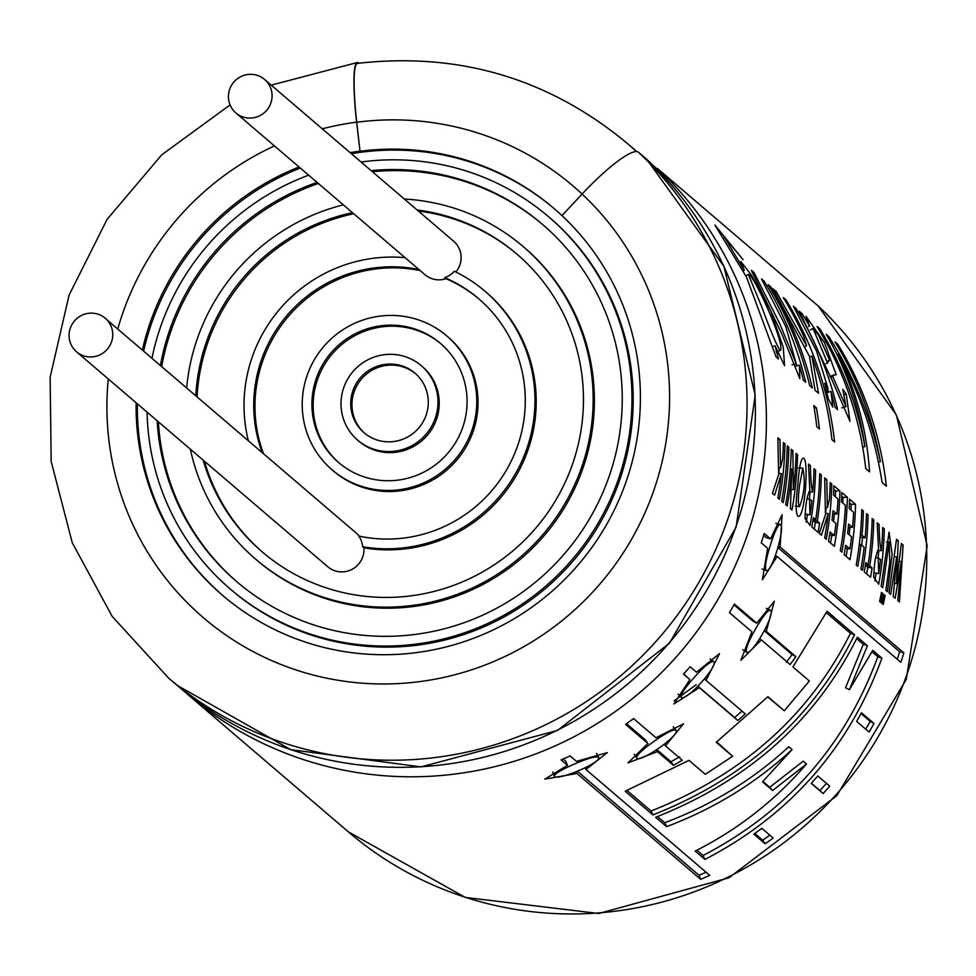 <?xml version="1.0" encoding="UTF-8"?>
<svg xmlns="http://www.w3.org/2000/svg" width="976" height="976" viewBox="0 0 976 976"><rect width="100%" height="100%" fill="white"/><g stroke="black" fill="none" stroke-linecap="round" stroke-linejoin="round"><path stroke-width="1.46" d="M243.305 117.071A22.045 21.655 130.5 0 1 233.789 82.13A22.045 21.655 130.5 0 1 269.181 106.75A22.045 21.655 130.5 0 1 243.305 117.071M83.948 355.935A22.045 21.655 130.5 0 1 74.432 320.994A22.045 21.655 130.5 0 1 109.837 345.614A22.045 21.655 130.5 0 1 83.948 355.935M363.902 547.817A146.949 144.387 130.5 0 0 521.672 465.284A146.949 144.387 130.5 0 0 486.268 292.336L485.023 291.275A146.949 144.387 130.5 0 0 454.316 271.23A22.045 21.655 130.5 0 1 444.727 277.623A137.152 134.761 130.5 0 1 478.655 298.717A137.152 134.761 130.5 0 1 510.411 462.77A137.152 134.761 130.5 0 1 358.753 536.056A22.045 21.655 130.5 0 1 362.657 546.743L363.902 547.817A22.045 21.655 130.5 0 1 327.838 566.788L76.567 351.824M105.225 318.322L356.496 533.286A22.045 21.655 130.5 0 1 359.278 536.178M444.727 277.623L445.971 278.685A22.045 21.655 130.5 0 1 424.987 274.707L235.924 112.96M264.581 79.459L453.645 241.218A22.045 21.655 130.5 0 1 455.829 271.975M371.136 170.617A235.118 231.031 130.5 0 1 542.339 224.273A235.118 231.031 130.5 0 1 591.493 515.377A235.118 231.031 130.5 0 1 315.468 625.47A235.118 231.031 130.5 0 1 236.656 581.598A235.118 231.031 130.5 0 1 157.136 420.754M160.418 365.549A235.118 231.031 130.5 0 1 317.102 182.402M361.083 162.016A244.915 240.657 130.5 0 1 548.707 216.831A244.915 240.657 130.5 0 1 599.911 520.062A244.915 240.657 130.5 0 1 312.393 634.742A244.915 240.657 130.5 0 1 230.287 589.04A244.915 240.657 130.5 0 1 147.083 412.153M151.963 358.314A244.915 240.657 130.5 0 1 308.636 175.168M237.278 582.123A235.118 231.031 130.5 0 1 158.38 421.827M161.662 366.61A235.118 231.031 130.5 0 1 318.347 183.476M372.381 171.691A235.118 231.031 130.5 0 1 542.961 224.809M548.707 216.831L549.952 217.892A244.915 240.657 130.5 0 1 601.155 521.123A244.915 240.657 130.5 0 1 313.625 635.803A244.915 240.657 130.5 0 1 231.532 590.102L230.287 589.04M417.13 209.974A195.932 192.528 130.5 0 1 516.865 254.053A195.932 192.528 130.5 0 1 557.833 496.638A195.932 192.528 130.5 0 1 327.814 588.382A195.932 192.528 130.5 0 1 262.129 551.818A195.932 192.528 130.5 0 1 203.142 460.111M195.81 395.829A195.932 192.528 130.5 0 1 352.482 212.683M404.345 199.031A205.729 202.154 130.5 0 1 523.234 246.611A205.729 202.154 130.5 0 1 566.239 501.322A205.729 202.154 130.5 0 1 324.727 597.654A205.729 202.154 130.5 0 1 255.761 559.26A205.729 202.154 130.5 0 1 190.344 449.167M186.66 387.997A205.729 202.154 130.5 0 1 343.345 204.862M262.751 552.343A195.932 192.528 130.5 0 1 204.387 461.172M197.054 396.89A195.932 192.528 130.5 0 1 353.727 213.744M418.375 211.036A195.932 192.528 130.5 0 1 517.487 254.59M523.234 246.611L524.478 247.672A205.729 202.154 130.5 0 1 567.483 502.384A205.729 202.154 130.5 0 1 325.972 598.715A205.729 202.154 130.5 0 1 257.005 560.322L255.761 559.26M485.023 291.275A146.949 144.387 130.5 0 1 520.428 464.222A146.949 144.387 130.5 0 1 362.657 546.743M445.971 278.685A137.152 134.761 130.5 0 1 479.277 299.254M364.817 477.118A78.373 77.006 130.5 0 1 338.55 462.49A78.373 77.006 130.5 0 1 330.986 352.873A78.373 77.006 130.5 0 1 440.444 343.381A78.373 77.006 130.5 0 1 456.829 440.42A78.373 77.006 130.5 0 1 364.817 477.118M361.742 486.39A88.169 86.632 130.5 0 1 332.182 469.932A88.169 86.632 130.5 0 1 323.666 346.614A88.169 86.632 130.5 0 1 446.813 335.939A88.169 86.632 130.5 0 1 465.247 445.105A88.169 86.632 130.5 0 1 361.742 486.39M339.172 463.014A78.373 77.006 130.5 0 1 332.23 353.934A78.373 77.006 130.5 0 1 441.067 343.918M446.813 335.939L448.057 337.001A88.169 86.632 130.5 0 1 466.491 446.166A88.169 86.632 130.5 0 1 362.987 487.451A88.169 86.632 130.5 0 1 333.426 470.993L332.182 469.932M377.163 440.03A39.186 38.503 130.5 0 1 364.024 432.71A39.186 38.503 130.5 0 1 360.242 377.907A39.186 38.503 130.5 0 1 414.971 373.161A39.186 38.503 130.5 0 1 423.169 421.681A39.186 38.503 130.5 0 1 377.163 440.03M374.076 449.302A48.983 48.129 130.5 0 1 357.655 440.152A48.983 48.129 130.5 0 1 352.922 371.649A48.983 48.129 130.5 0 1 421.339 365.719A48.983 48.129 130.5 0 1 431.575 426.366A48.983 48.129 130.5 0 1 374.076 449.302M364.658 433.234A39.186 38.503 130.5 0 1 361.486 378.969A39.186 38.503 130.5 0 1 415.593 373.698M421.339 365.719L422.584 366.781A48.983 48.129 130.5 0 1 432.819 427.427A48.983 48.129 130.5 0 1 375.321 450.363A48.983 48.129 130.5 0 1 358.9 441.225L357.655 440.152M248.368 440.786A146.949 144.387 130.5 0 1 405.052 257.652M262.263 452.681A137.152 134.761 130.5 0 1 287.09 315.333A137.152 134.761 130.5 0 1 418.936 269.535M263.508 453.742A137.152 134.761 130.5 0 1 288.335 316.395A137.152 134.761 130.5 0 1 420.18 270.596M652.92 814.936L651.053 811.007C742.968 774.578 809.433 715.347 850.45 633.314L854.549 634.742L827.087 611.244L792.915 666.937L809.348 680.992L784.301 710.772L767.88 696.718L716.262 742.297L732.61 756.278L705.27 774.31L688.971 760.365L625.201 791.231L652.92 814.936C745.945 777.97 813.154 717.909 854.549 634.742M651.053 811.007L627.092 790.511M716.738 741.955L732.61 756.278M826.452 783.362A348.261 342.21 130.5 0 1 819.938 790.56L811.373 783.24M823.11 793.525L811.251 783.374L817.815 775.969L829.746 786.18A352.678 346.541 -49.5 0 1 823.11 793.525L819.938 790.56M576.304 771.931L576.926 773.468L544.803 779.153L567.434 765.343L561.066 759.889A352.678 346.541 -49.5 0 0 570.094 755.924L576.462 761.378L607.304 752.63L585.954 769.503L709.698 875.35A352.678 346.541 -49.5 0 1 700.67 879.327L576.926 773.468M563.115 759.023L565.799 761.317L567.434 765.343M706.051 872.239A348.261 342.21 130.5 0 1 699.036 875.289L577.609 771.418M656.421 750.154L657.446 751.642L627.983 762.878L647.942 743.517L645.502 739.93L626.507 723.68M664.4 744.395L665.486 745.884L683.505 723.789L655.982 737.771L633.583 718.604A352.678 346.541 -49.5 0 1 625.543 724.351L647.942 743.517M679.76 756.766L671 761.744L673.44 765.33L682.297 760.28L665.486 745.884M673.44 765.33L657.446 751.642M671 761.744L657.007 749.775M869.067 732.061L856.647 721.435L861.503 712.785L873.996 723.472A352.678 346.541 -49.5 0 1 869.067 732.061M765.147 843.789A352.678 346.541 -49.5 0 0 773.187 838.03L761.817 828.307L753.85 834.126L765.147 843.789L762.695 840.202L754.802 833.443M689.873 679.54L673.904 703.964L699.377 687.665L737.807 720.544L745.274 713.907L706.014 680.321L719.495 653.639L696.522 672.196L690.142 666.754A352.678 346.541 -49.5 0 1 683.505 674.087L689.873 679.54L683.627 673.952M751.874 631.789L740.894 660.288L761.365 639.914L790.121 664.546L795.891 656.653L766.294 631.338L774.334 601.179L756.79 623.213L734.391 604.046A352.678 346.541 -49.5 0 1 729.462 612.623L751.874 631.789M767.624 548.329L762.427 579.695L777.116 556.454L900.86 662.314A352.678 346.541 -49.5 0 0 903.837 652.895L780.092 547.036L782.105 514.706L770.601 538.911L764.232 533.469A352.678 346.541 -49.5 0 1 761.256 542.876L767.624 548.329M774.602 495.161L772.455 493.331L778.628 474.556L777.86 437.834L779.922 439.603L780.58 467.528L782.63 459.367A352.678 346.541 -49.5 0 0 783.386 442.555L784.985 443.921A352.678 346.541 -49.5 0 1 779.434 499.297L777.835 497.931A352.678 346.541 -49.5 0 0 781.373 473.543L774.602 495.161M781.691 501.225A352.678 346.541 -49.5 0 0 787.254 445.861L788.852 447.228A352.678 346.541 -49.5 0 1 783.289 502.603L781.691 501.225M785.692 504.653A352.678 346.541 -49.5 0 0 791.243 449.289L792.854 450.656L793.403 489.635A352.678 346.541 -49.5 0 0 796.038 453.376L797.526 454.645A352.678 346.541 -49.5 0 1 791.963 510.021L790.414 508.691L791.865 469.017A352.678 346.541 -49.5 0 1 787.181 505.922L785.692 504.653M797.819 484.462C799.1 468.443 800.747 459.733 802.772 458.305C809.397 454.694 805.212 518.573 798.148 516.341C795.635 514.413 795.525 503.787 797.819 484.462M809.848 490.891C807.164 494.747 805.542 503.921 805.005 518.427L810.031 525.478A352.678 346.541 -49.5 0 0 815.594 470.115L813.996 468.748A352.678 346.541 -49.5 0 1 812.74 491.941C811.41 488.183 810.629 479.423 810.409 465.674L808.506 464.039L809.848 490.891M818.083 532.359L811.8 526.991A352.678 346.541 -49.5 0 0 813.362 517.683L815.704 519.696A352.678 346.541 -49.5 0 0 819.706 473.628L821.292 474.995A352.678 346.541 -49.5 0 1 817.29 521.062L819.633 523.063A352.678 346.541 -49.5 0 1 818.083 532.359M821.426 535.226L828.185 513.596A352.678 346.541 -49.5 0 1 824.659 537.983L826.257 539.35A352.678 346.541 -49.5 0 0 831.808 483.986L830.21 482.62A352.678 346.541 -49.5 0 1 829.454 499.419L827.404 507.593L826.757 479.655L824.683 477.886L825.452 514.608L819.279 533.384L821.426 535.226M835.981 523.453L832.016 520.074A352.678 346.541 -49.5 0 0 833.004 510.704L836.957 514.084A352.678 346.541 -49.5 0 0 838.006 498.968L833.602 495.198A352.678 346.541 -49.5 0 0 833.931 485.792L839.921 490.928A352.678 346.541 -49.5 0 1 834.37 546.292L828.526 541.29A352.678 346.541 -49.5 0 0 830.076 531.993L834.334 535.629A352.678 346.541 -49.5 0 0 835.981 523.453M840.312 550.781A352.678 346.541 -49.5 0 0 845.448 505.336L841.495 501.957A352.678 346.541 -49.5 0 0 841.824 492.551L847.375 497.296A352.678 346.541 -49.5 0 1 841.91 552.16L840.312 550.781M849.925 548.976L845.68 545.34A352.678 346.541 -49.5 0 1 844.118 554.636L849.974 559.638A352.678 346.541 -49.5 0 0 855.525 504.275L849.535 499.139A352.678 346.541 -49.5 0 1 849.205 508.545L853.61 512.315A352.678 346.541 -49.5 0 1 852.56 527.43L848.608 524.051A352.678 346.541 -49.5 0 1 847.619 533.421L851.584 536.8A352.678 346.541 -49.5 0 1 849.925 548.976L845.253 548.073M864.15 547.28L861.027 544.608A352.678 346.541 -49.5 0 1 857.794 566.336L856.196 564.97A352.678 346.541 -49.5 0 0 861.759 509.606L863.345 510.96A352.678 346.541 -49.5 0 1 862.003 535.238L865.126 537.898A352.678 346.541 -49.5 0 0 866.468 513.632L868.067 514.999A352.678 346.541 -49.5 0 1 862.503 570.362L860.917 569.008A352.678 346.541 -49.5 0 0 864.15 547.28M868.176 564.579A352.678 346.541 -49.5 0 0 872.178 518.512L873.764 519.879A352.678 346.541 -49.5 0 1 869.762 565.946L872.105 567.947A352.678 346.541 -49.5 0 1 870.555 577.243L864.272 571.875A352.678 346.541 -49.5 0 0 865.834 562.579L868.176 564.579L865.578 564.226M878.534 549.659C875.85 553.502 874.228 562.676 873.691 577.182L878.717 584.234A352.678 346.541 -49.5 0 0 884.28 528.87L882.682 527.504A352.678 346.541 -49.5 0 1 881.426 550.708C880.096 546.95 879.315 538.203 879.095 524.441L877.192 522.807L878.534 549.659M887.452 591.7L892.137 554.319L889.099 532.176L881.157 586.32L882.755 587.686L889.185 542.046L889.758 562.53L885.854 590.346L887.452 591.7M896.505 539.325L889.051 593.079L890.661 594.445L896.663 556.881L893.235 596.653L895.163 598.3L901.36 561.566L897.774 600.533L899.408 601.936L903.105 544.986L901.36 543.486L896.468 583.624L898.249 540.826L896.505 539.325M881.926 603.412A352.678 346.541 -49.5 0 0 883.805 594.433L885.098 595.543A352.678 346.541 -49.5 0 1 883.219 604.522L881.926 603.412M879.596 601.423A352.678 346.541 -49.5 0 0 881.474 592.432L882.768 593.554A352.678 346.541 -49.5 0 1 880.889 602.534L879.596 601.423M880.413 461.66C870.629 416.984 853.414 375.26 828.758 336.488L826.221 334.317C846.302 368.879 859.197 406.321 864.907 446.618A352.678 346.541 -49.5 0 0 819.877 328.888L817.119 326.533A352.678 346.541 -49.5 0 1 865.749 468.553L869.543 471.811C866.822 430.233 856.318 390.998 838.042 354.093C860.417 394.499 875.106 437.321 882.097 482.547L886.367 486.194A352.678 346.541 -49.5 0 0 837.737 344.174L835.005 341.832A352.678 346.541 -49.5 0 1 880.413 461.66L878.376 462.051M799.295 311.283L832.406 380.835L849.962 421.303L846.253 394.121L842.813 389.473L845.985 406.65L832.845 376.773L834.004 374.943L836.225 374.747L824.415 342.466L805.981 316.358L809.543 325.984L802.028 313.625L799.295 311.283M793.403 306.244L816.509 351.018L828.063 388.68L824.744 383.153L828.331 398.903L832.821 407.126L830.991 391.4A352.678 346.541 -49.5 0 1 835.188 407.492L837.579 409.542A352.678 346.541 -49.5 0 0 796.038 308.501L793.403 306.244M785.033 300.449L785.961 299.876A352.678 346.541 -49.5 0 1 834.59 441.896L831.93 439.627A352.678 346.541 -49.5 0 0 811.886 356.057L809.568 356.972M785.961 299.876L783.313 297.607A352.678 346.541 -49.5 0 1 803.553 335.878L806.627 345.772L776.213 291.531L772.931 288.725L809.397 356.252L815.07 390.29L818.535 393.243L811.886 356.057M816.412 407.822L813.752 405.552A352.678 346.541 -49.5 0 1 816.778 426.658L819.425 428.928A352.678 346.541 -49.5 0 0 816.412 407.822L814.216 408.249M809.69 385.679A352.678 346.541 -49.5 0 0 768.149 284.638L770.796 286.907A352.678 346.541 -49.5 0 1 812.337 387.948L809.69 385.679M799.381 365.085A352.678 346.541 -49.5 0 1 803.297 380.213L805.688 382.263A352.678 346.541 -49.5 0 0 764.147 281.21L761.5 278.941L785.753 326.472L796.184 363.633L779.836 323.898L754.045 272.56L751.386 270.303L782.093 334.548L799.82 378.688L799.381 365.085L795.172 366.342M775.078 345.846L784.582 365.707L783.252 347.224L770.576 310.575L751.776 275.549L740.772 261.47L744.285 270.328L724.473 237.229L743.041 259.665L714.896 225.017L746.445 277.013L776.042 356.899L778.433 358.936A352.678 346.541 -49.5 0 0 775.078 345.846L773.382 346.346M806.493 764.001C775.054 800.515 737.941 829.551 695.168 851.084L704.928 859.429C789.828 815.326 848.827 748.238 881.926 658.166L872.764 650.321L849.413 689.715L867.408 645.746L857.404 637.194C815.863 720.422 748.604 780.446 655.652 817.278L666.608 826.648C714.237 808.604 756.058 782.923 792.061 749.58L762.5 781.849L772.614 790.511L806.493 764.001L803.236 761.158L769.722 787.278L772.614 790.511M818.303 306.11A68.491 12.7 133.1 0 0 818.23 306.037A68.491 12.7 133.1 0 0 818.144 305.964L657.8 168.787A21.46 3.977 133.1 0 0 656.384 168.689M358.887 63.196L358.656 63.001A68.491 8.589 82.5 0 0 357.399 62.501A68.491 8.589 82.5 0 0 356.618 122.146L360.022 151.268L356.74 122.244A67.6 8.479 -97.5 0 1 357.509 63.379C458.793 51.874 548.488 78.361 626.604 142.825A351.787 345.675 130.5 0 1 636.425 151.561M360.022 151.268A254.712 250.283 130.5 0 1 468.578 160.906A254.712 250.283 130.5 0 1 553.953 208.437A254.712 250.283 130.5 0 1 561.969 215.598M230.08 104.908L161.748 154.818L107.055 219.429L69.113 295.033L50.118 377.309L51.179 461.502L72.273 542.766L112.191 616.405L168.653 678.125L176.961 685.237L290.787 749.666L420.998 766.892L557.516 730.438L669.487 643.172L736.136 527.04L755.217 395.109L723.911 266.387L646.783 159.369A21.46 3.977 133.1 0 0 646.759 159.344L638.45 152.232A68.491 12.7 133.1 0 0 582.074 194.053L561.969 215.611A254.712 250.283 -49.5 0 1 574.779 568.752A254.712 250.283 -49.5 0 1 222.674 595.421A254.712 250.283 -49.5 0 1 136.115 402.771M359.9 151.158A254.712 250.283 -49.5 0 0 350.103 152.634M299.046 166.969A254.712 250.283 -49.5 0 0 142.362 350.103M554.514 208.913A254.712 250.283 -49.5 0 0 469.688 161.857A254.712 250.283 -49.5 0 0 351.348 153.696M300.291 168.031A254.712 250.283 -49.5 0 0 143.606 351.165M137.36 403.832A254.712 250.283 -49.5 0 0 223.297 595.946M704.928 859.429L703.062 855.501C786.741 812.069 844.996 745.81 877.827 656.726L881.926 658.166M877.827 656.726L872.032 651.773M867.408 645.746L863.309 644.306L845.545 687.738L849.413 689.715M863.309 644.306L856.696 638.658M657.543 816.558L664.741 822.719L666.608 826.648M664.741 822.719C711.833 804.956 753.179 779.629 788.779 746.75L792.061 749.58M769.722 787.278L762.915 781.459M703.062 855.501L696.888 850.218M743.224 270.938L744.285 270.328M761.817 306.989L748.36 274.5C753.521 273.39 786.095 345.919 780.239 350.518C776.811 345.772 770.674 331.254 761.817 306.989M753.118 273.146L754.045 272.56M763.22 281.796L764.147 281.21M796.831 365.841A348.261 342.21 -49.5 0 0 796.184 363.645L791.987 364.878M769.881 287.481L770.796 286.907M805.127 346.639A348.261 342.21 -49.5 0 0 805.041 346.443L806.627 345.772M775.188 292.178L776.213 291.531M826.794 392.669L830.991 391.4M795.123 309.075L796.038 308.501M828.441 392.169A348.261 342.21 -49.5 0 0 827.453 388.863M831.21 377.383L832.845 376.773M808.518 326.57L809.543 325.984M801.15 314.174L802.028 313.625M844.374 394.78L846.253 394.121M826.099 363.767L829.6 360.278L818.522 335.097L813.008 328.412L827.575 363.133M862.662 447.081L864.907 446.618M818.913 329.485L819.877 328.888M837.054 354.642L838.042 354.093M836.786 344.772L837.737 344.174M827.819 337.074L828.758 336.488M881.304 593.286L882.768 593.554M883.634 595.275L885.098 595.543M895.053 556.796L896.663 556.881M899.787 561.481L901.36 561.566M901.275 544.974L903.105 544.986M894.858 583.428L896.468 583.624M896.419 540.814L898.249 540.826M882.646 528.858L884.28 528.87M877.631 550.44L881.426 550.708M877.29 524.429L879.095 524.441M875.594 557.601L878.229 557.857L880.547 559.553A352.678 346.541 130.5 0 1 878.681 573.571L874.362 572.985M878.229 557.869L878.681 573.571M874.899 580.891A348.261 342.21 -49.5 0 0 876.131 573.217M878.095 557.845A348.261 342.21 -49.5 0 0 878.778 550.513M866.712 573.961A348.261 342.21 130.5 0 0 867.786 567.349L872.105 567.947M867.786 567.349L865.456 565.36L869.762 565.946M872.141 519.879L873.764 519.879M865.456 565.36A348.261 342.21 -49.5 0 0 865.627 564.238M866.444 514.999L868.067 514.999M861.747 545.218A348.261 342.21 -49.5 0 0 862.479 537.715M860.112 537.02L865.126 537.898M860.295 535.104L862.003 535.238M861.723 510.96L863.345 510.96M859.295 544.425L861.027 544.608M850.987 510.07A348.261 342.21 -49.5 0 0 851.157 504.263L855.525 504.275M846.131 556.357A348.261 342.21 -49.5 0 0 847.375 548.622M849.181 534.75A348.261 342.21 -49.5 0 0 849.913 527.235M851.157 504.263L849.437 502.786M848.315 527.125L852.56 527.43M842.837 503.104A348.261 342.21 -49.5 0 0 843.008 497.284L847.375 497.296M843.008 497.284L841.727 496.186M829.649 534.726L834.334 535.629M835.395 496.723A348.261 342.21 -49.5 0 0 835.554 490.904L839.921 490.928M830.527 543.01A348.261 342.21 -49.5 0 0 831.784 535.275M833.577 521.404A348.261 342.21 -49.5 0 0 834.321 513.888M835.554 490.904L833.833 489.427M832.711 513.779L836.957 514.084M830.173 483.974L831.808 483.986M825.586 513.352A348.261 342.21 -49.5 0 0 826.16 507.496M825.562 507.447L827.404 507.593M824.805 479.655L826.757 479.655M825.476 513.352L828.185 513.596M817.29 521.062L812.984 520.464L815.326 522.465L819.633 523.063M819.669 474.983L821.292 474.995M812.984 520.464A348.261 342.21 -49.5 0 0 813.154 519.342L815.704 519.696M815.326 522.465A348.261 342.21 130.5 0 1 814.24 529.077M813.96 470.103L815.594 470.115M808.945 491.672L812.74 491.941M808.604 465.674L810.409 465.674M806.908 498.846L809.543 499.102L811.861 500.798A352.678 346.541 130.5 0 1 809.995 514.816L805.688 514.218M809.543 499.102L809.995 514.816M806.213 522.136A348.261 342.21 -49.5 0 0 807.445 514.462M809.409 499.09A348.261 342.21 -49.5 0 0 810.092 491.758M799.49 485.67L802.845 468.126C805.468 481.217 804.358 494.063 799.527 506.666C798.014 504.873 798.002 497.87 799.49 485.67M790.292 468.931L791.865 469.017M796.013 454.645L797.526 454.645M791.609 489.44L793.403 489.635M791.219 450.656L792.854 450.656M787.217 447.228L788.852 447.228M778.653 473.287L781.373 473.543M783.362 443.921L784.985 443.921M778.75 473.299A348.261 342.21 -49.5 0 0 779.324 467.431M778.738 467.394L780.58 467.528M777.97 439.59L779.922 439.603M897.286 659.251A348.261 342.21 130.5 0 0 899.652 651.7L903.837 652.895M778.47 546.572L780.092 547.036M899.652 651.7L778.153 547.743M763.659 535.348L766.416 537.715L770.601 538.911M775.432 555.917L777.116 556.454M770.491 544.779C774.554 531.993 777.75 525.198 780.068 524.393C786.119 525.125 771.784 573.742 766.087 570.509C764.489 567.776 765.953 559.211 770.491 544.779M786.375 662.35L792.085 654.579L795.891 656.653M764.684 630.459L766.294 631.338M792.085 654.579L764.452 630.935M733.952 604.839L752.996 621.126L756.79 623.213M761.365 639.914L759.755 638.975M755.705 628.666C762.659 616.649 767.49 610.488 770.235 610.183C776.445 612.367 751.642 656.58 746.494 652.127C745.371 649.223 748.446 641.403 755.705 628.666M737.807 720.544L734.647 717.592L742.016 711.04M704.599 679.076L706.014 680.321M674.111 700.841L696.205 684.713M697.999 686.384L699.377 687.665M694.57 677.039C704.245 666.425 710.565 661.24 713.517 661.521C719.336 665.059 685.286 702.61 681.15 697.23C680.626 694.314 685.091 687.592 694.57 677.039M734.647 717.592L698.072 686.311M653.322 741.821C665.425 733.22 672.964 729.328 675.929 730.158C680.894 734.769 639.317 763.757 636.535 757.901C636.62 755.18 642.208 749.812 653.322 741.821M699.036 875.289L700.67 879.327M585.258 767.905L585.954 769.503M573.302 764.537C587.308 758.413 595.726 755.985 598.544 757.254C602.375 762.476 555.588 781.874 554.209 776.091C554.819 773.736 561.188 769.881 573.302 764.537M769.808 835.139A348.261 342.21 130.5 0 1 762.695 840.202M861.064 713.59L870.189 721.398L873.996 723.472M870.189 721.398A348.261 342.21 130.5 0 1 865.724 729.194M850.45 633.314L826.367 612.708M767.685 696.925L784.301 710.772M182.414 689.8L188.002 694.68A352.678 346.541 -49.5 0 0 675.526 657.763A352.678 346.541 -49.5 0 0 657.8 168.787M188.002 694.68L348.359 831.857A352.678 346.541 -49.5 0 0 835.883 794.94A352.678 346.541 -49.5 0 0 818.144 305.964M634.912 149.926A351.787 345.675 130.5 0 1 636.84 151.585L626.604 142.825M356.74 122.244A284.187 279.246 130.5 0 1 582.074 194.041A284.187 279.246 -49.5 0 1 486.329 664.534A284.187 279.246 -49.5 0 1 108.275 378.956M176.961 685.237A352.678 346.541 -49.5 0 0 664.485 648.308A352.678 346.541 -49.5 0 0 646.759 159.344M168.653 678.125A352.678 346.541 -49.5 0 0 656.177 641.208A352.678 346.541 -49.5 0 0 638.45 152.232M356.618 122.146A284.187 279.246 -49.5 0 0 322.275 128.82M274.427 145.9A284.187 279.246 -49.5 0 0 117.742 329.046M656.75 168.604L653.688 165.993M357.399 62.501L271.218 85.144M348.359 831.857L465.235 897.42L598.727 913.499L728.974 877.802L836.786 795.708L906.289 679.333L927.2 545.84L896.346 414.934L818.23 306.037M748.348 274.476L745.859 275.879M780.239 350.543L776.042 351.775M724.448 237.205L723.204 238.144M826.233 389.241L828.063 388.68M841.788 407.883L845.985 406.65M829.868 376.553L833.992 374.93M832.162 376.346L833.077 375.98M813.008 328.412L810.348 329.949M828.063 360.949L829.283 360.4M886.489 541.985L889.185 542.058M802.845 468.126L798.478 468.004M799.527 506.678L795.22 506.068M780.068 524.393L775.822 523.417M766.087 570.509L762.024 568.971M770.235 610.183L766.319 608.316M746.494 652.127L742.882 649.748M713.517 661.508L710.101 658.837M681.15 697.23L678.149 694.107M675.941 730.158L673.208 726.791M636.535 757.901L634.29 754.192M598.544 757.254L596.592 753.374M554.209 776.091L552.794 771.967"/></g></svg>
